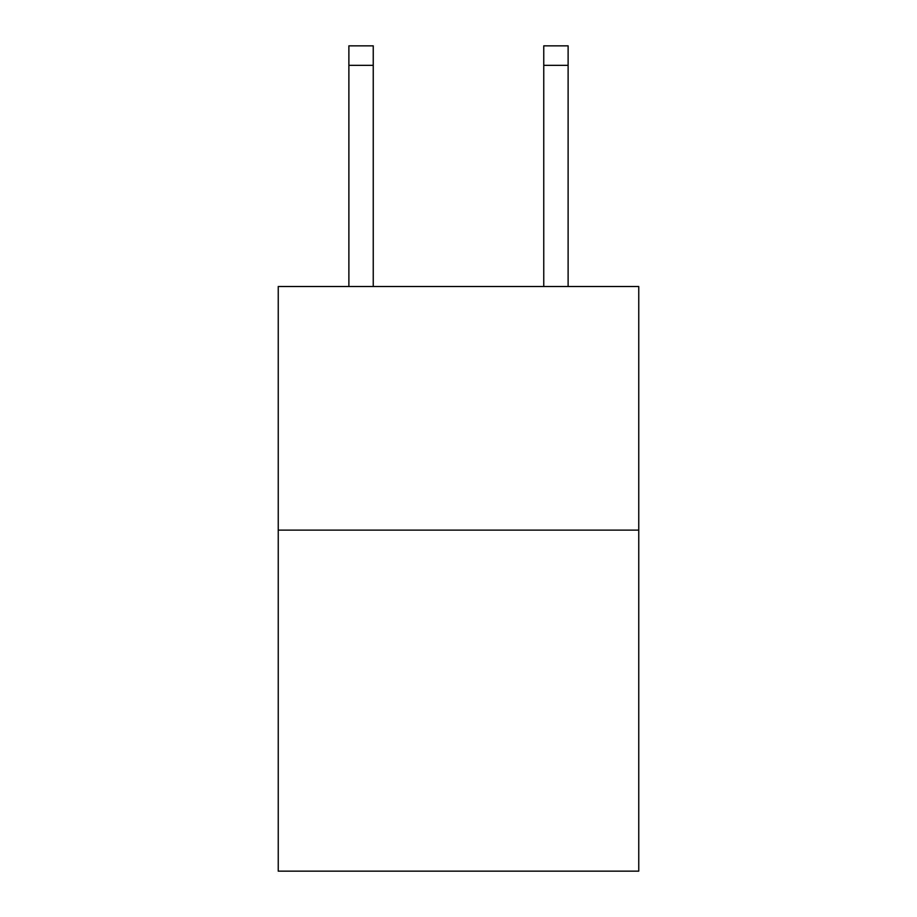 <?xml version="1.0" encoding="UTF-8"?>
<svg xmlns="http://www.w3.org/2000/svg" width="917" height="917" viewBox="0 0 917 917"><rect width="100%" height="100%" fill="white"/><g stroke="black" fill="none" stroke-linecap="round" stroke-linejoin="round"><path stroke-width="1.38" d="M638.759 530.118L638.759 871.15L278.241 871.15L278.241 286.517L638.759 286.517L638.759 530.118L278.241 530.118M373.242 286.517L373.242 65.336L348.884 65.336L348.884 45.85L373.242 45.85L373.242 65.336M348.884 286.517L348.884 65.336M568.116 286.517L568.116 45.85L543.758 45.85L543.758 286.517M373.242 45.85L348.884 45.85M543.758 65.336L568.116 65.336"/></g></svg>

